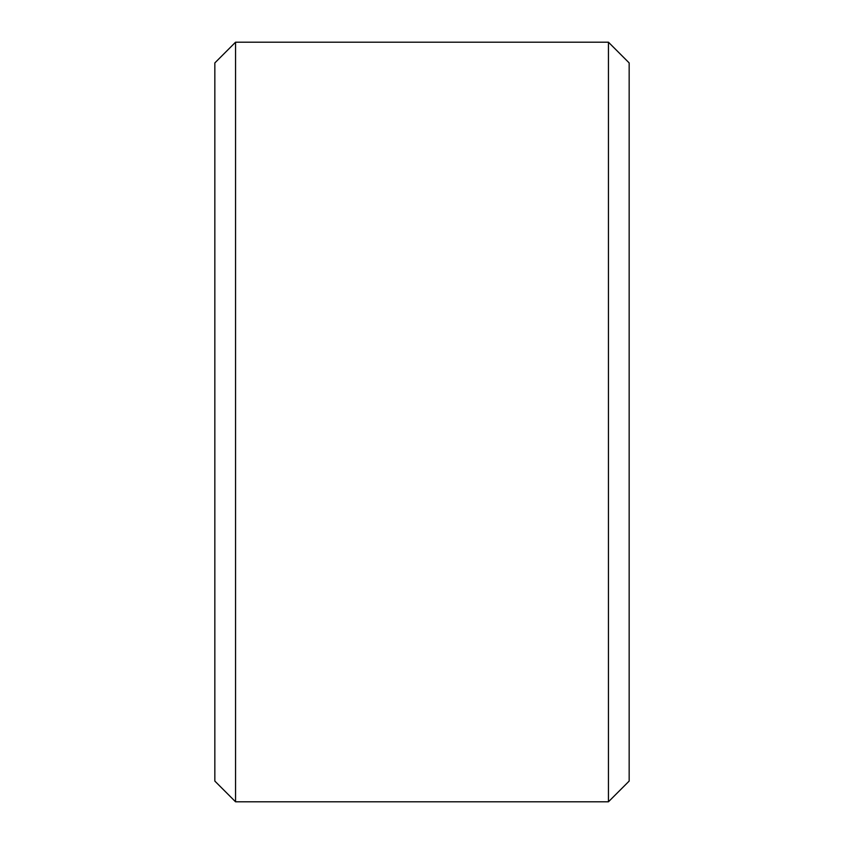 <?xml version="1.0" encoding="UTF-8"?>
<svg xmlns="http://www.w3.org/2000/svg" width="844" height="844" viewBox="0 0 844 844"><rect width="100%" height="100%" fill="white"/><g stroke="black" fill="none" stroke-linecap="round" stroke-linejoin="round"><path stroke-width="1.27" d="M214.84 781.08L214.84 62.92L235.55 42.2L235.55 801.8L214.84 781.08M608.45 42.2L629.16 62.92L629.16 781.08L608.45 801.8L608.45 42.2L235.55 42.2M608.45 801.8L235.55 801.8"/></g></svg>
